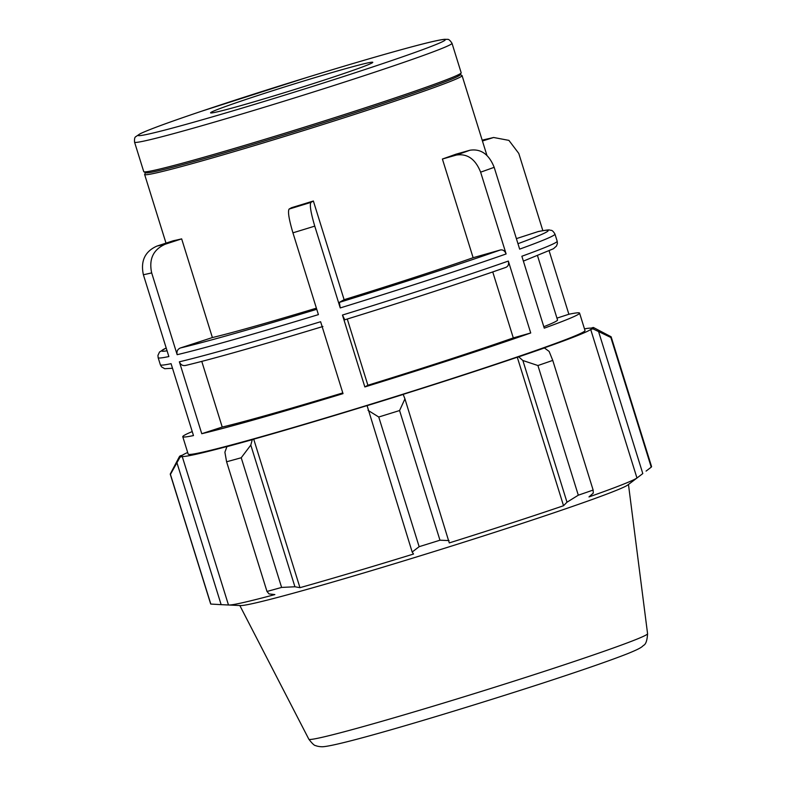 <?xml version="1.0" encoding="UTF-8"?>
<svg xmlns="http://www.w3.org/2000/svg" width="786" height="786" viewBox="0 0 786 786"><rect width="100%" height="100%" fill="white"/><g stroke="black" fill="none" stroke-linecap="round" stroke-linejoin="round"><path stroke-width="1.18" d="M151.678 272.899C148.721 259.105 153.26 249.545 165.276 244.2L181.654 238.875L212.387 337.558L180.328 347.992C177.528 349.239 176.467 351.47 177.155 354.692L151.678 272.899A207.809 6.671 -17.3 0 1 143.386 274.756C140.429 260.972 144.968 251.402 156.984 246.067L173.362 240.732A166.249 5.335 -17.3 0 0 181.654 238.875M314.764 226.132C310.775 212.642 309.497 204.724 310.942 202.385L313.368 201.01L344.111 299.692L339.346 302.384L340.24 307.935L314.764 226.132A207.809 6.671 -17.3 0 1 292.932 232.823C288.943 219.323 287.666 211.414 289.101 209.066L291.537 207.701A166.249 5.335 -17.3 0 0 313.368 201.01M494.178 167.33C488.971 154.233 480.865 148.544 469.89 150.244L455.939 154.203A166.249 5.335 -17.3 0 1 442.4 159.027L456.342 155.068C467.326 153.368 475.422 159.067 480.629 172.163A207.809 6.671 -17.3 0 0 494.178 167.33L519.654 249.133A207.809 6.671 -17.3 0 0 554.965 234.1C553.491 231.565 552.194 230.308 551.074 230.308C548.343 230.19 551.959 229.001 538.371 231.506L516.382 238.63M192.226 431.573A207.809 6.671 162.7 0 0 182.765 436.711A207.809 6.671 162.7 0 0 193.474 435.572L171.073 363.672A207.809 6.671 162.7 0 1 160.373 364.802L158.153 357.689A207.809 6.671 -17.3 0 0 168.862 356.559L143.386 274.756M201.776 361.403L222.222 427.053L201.766 433.715L179.365 361.806C180.633 364.842 182.755 366.04 185.751 365.402A202.405 6.494 -17.3 0 0 322.172 326.711M201.766 433.715A207.809 6.671 162.7 0 0 343.02 393.639L320.619 321.729A207.809 6.671 162.7 0 1 179.365 361.806M177.155 354.692A207.809 6.671 -17.3 0 0 318.409 314.616L292.932 232.823M347.274 319.028L367.887 385.238L364.851 386.948L342.46 315.048L344.769 319.794A202.405 6.494 -17.3 0 0 505.86 267.378L506.046 267.319C466.579 281.201 404.859 301.284 344.749 319.804M505.86 267.378C508.228 266.366 509.053 264.263 508.326 261.07A207.809 6.671 162.7 0 1 342.46 315.048M508.326 261.07L530.727 332.979L513.297 337.921L492.743 271.936M340.24 307.935A207.809 6.671 -17.3 0 0 506.115 253.957C504.887 250.901 503.001 249.565 500.436 249.958L473.133 257.71L442.4 159.027M506.115 253.957L480.629 172.163M549.159 250.94L568.877 314.253A207.809 6.671 162.7 0 1 579.577 313.113A207.809 6.671 162.7 0 1 544.266 328.155L521.865 256.246A207.809 6.671 162.7 0 0 557.186 241.214L554.965 234.1M316.394 308.161A166.249 5.335 162.7 0 1 212.387 337.558M473.133 257.71A166.249 5.335 162.7 0 1 344.111 299.692M460.282 74.611L461.942 75.485A166.249 5.335 162.7 0 1 462.08 75.623A166.249 5.335 162.7 0 1 304.939 130.152A166.249 5.335 162.7 0 1 144.634 174.502A166.249 5.335 162.7 0 1 144.663 174.305L145.538 172.645M579.577 313.113L585 330.533A207.809 6.671 162.7 0 1 388.579 398.699A207.809 6.671 162.7 0 1 188.188 454.121L182.765 436.711M542.841 230.642L518.789 153.437L508.906 140.38L493.618 137.491L482.437 140.999M530.727 332.979A207.809 6.671 162.7 0 1 364.851 386.948M537.536 255.774L557.529 319.981A184.72 5.924 162.7 0 1 543.814 326.711M513.297 337.921A184.72 5.924 162.7 0 1 367.887 385.238M342.794 392.912A184.72 5.924 162.7 0 1 222.222 427.053M568.877 314.253L556.96 318.134M493.618 137.491L482.201 140.232M366.826 63.126A84.947 2.722 162.7 0 1 372.78 62.32A84.947 2.722 162.7 0 1 307.621 85.419A84.947 2.722 162.7 0 1 216.533 112.034A84.947 2.722 162.7 0 1 210.579 112.84A84.947 2.722 162.7 0 1 275.739 89.742A84.947 2.722 162.7 0 1 366.826 63.126M461.185 72.764A166.249 5.335 162.7 0 1 461.156 72.951A166.249 5.335 162.7 0 1 304.044 127.293A166.249 5.335 162.7 0 1 143.867 171.78A166.249 5.335 162.7 0 1 143.74 171.633L134.553 142.168A166.249 5.335 -17.3 0 0 352.993 79.327A166.249 5.335 -17.3 0 0 452.009 43.289L461.185 72.764M368.045 410.351L378.754 417.012A230.897 7.408 -17.3 0 0 399.583 410.538L404.937 398.885L403.208 394.434A217.044 6.966 162.7 0 1 367.091 405.655L412.178 552.037L419.144 546.683L378.754 417.012M403.208 394.434L403.031 394.405A214.735 6.887 -17.3 0 0 517.286 357.227L518.691 356.854L522.867 360.509L537.919 365.529A230.897 7.408 -17.3 0 0 552.755 360.401L549.139 351.421L544.413 347.962A217.044 6.966 162.7 0 1 518.691 356.854M544.413 347.962L542.733 348.434A214.735 6.887 -17.3 0 0 590.718 329.501L592.909 328.823L610.85 337.479A230.897 7.408 -17.3 0 0 611.164 336.889A230.897 7.408 -17.3 0 0 610.997 336.703L593.646 327.605A217.044 6.966 162.7 0 1 592.909 328.823M584.489 328.872A214.735 6.887 -17.3 0 1 590.964 328.165L593.165 327.477A217.044 6.966 162.7 0 1 593.646 327.605M187.677 452.471A214.735 6.887 -17.3 0 0 182.48 455.153L180.289 455.831A217.044 6.966 162.7 0 0 179.414 456.627L170.307 473.948A230.897 7.408 -17.3 0 0 170.267 474.213A230.897 7.408 -17.3 0 0 170.434 474.39L180.033 457.177A217.044 6.966 162.7 0 1 179.414 456.627M180.033 457.177L182.224 456.489A214.735 6.887 -17.3 0 0 228.618 446.075L226.918 446.654L224.894 452.215L226.594 461.785A230.897 7.408 -17.3 0 0 241.223 457.757L250.793 445.082L252.277 439.669A217.044 6.966 162.7 0 1 226.918 446.654M252.277 439.669L253.711 439.168A214.735 6.887 -17.3 0 0 367.298 405.517L367.091 405.655M522.867 360.509L567.001 502.195L563.533 505.732A214.735 6.887 162.7 0 1 449.287 542.91L404.937 398.885M399.583 410.538L439.973 540.208L449.071 540.572M253.711 439.168L299.957 587.673L294.927 586.769L250.793 445.082M241.223 457.757L281.614 587.427L294.927 586.769M182.224 456.489L228.48 604.994L221.141 604.65L177.007 462.964M170.434 474.39L210.815 604.061L221.141 604.65M598.677 331.879L642.801 473.575L636.965 478.006A214.735 6.887 162.7 0 1 588.979 496.929L593.273 493.107L593.135 490.061A230.897 7.408 162.7 0 1 578.309 495.19L537.919 365.529M552.755 360.401L593.135 490.061M642.801 473.575L627.837 484.952A203.574 6.534 162.7 0 1 436.004 550.937A203.574 6.534 162.7 0 1 240.614 605.554L228.814 605.014A214.735 6.887 162.7 0 1 228.48 604.994M611.164 336.889L651.555 466.55A230.897 7.408 162.7 0 1 651.24 467.149L610.85 337.479M646.092 471.089L651.24 467.149M567.001 502.195L578.309 495.19M439.973 540.208A230.897 7.408 162.7 0 1 419.144 546.683M412.178 552.037L413.544 554.022A214.735 6.887 162.7 0 1 299.957 587.673M281.614 587.427A230.897 7.408 162.7 0 1 266.985 591.455L226.594 461.785M228.814 605.014A214.735 6.887 162.7 0 0 274.864 594.58L269.018 593.911L266.985 591.455M210.815 604.061A230.897 7.408 162.7 0 1 210.648 603.874L170.267 474.213M517.286 357.227L563.533 505.732M590.718 329.501L636.965 478.006M461.156 72.951L460.174 74.827A164.746 5.286 162.7 0 1 304.477 128.678A164.746 5.286 162.7 0 1 145.744 172.763L143.867 171.78M165.276 244.2A184.72 5.924 162.7 0 1 156.984 246.067M310.942 202.385A184.72 5.924 162.7 0 1 289.101 209.066M469.89 150.244A184.72 5.924 162.7 0 1 456.342 155.068M537.879 231.644A202.405 6.494 162.7 0 1 517.954 243.689M500.436 249.958A202.405 6.494 162.7 0 1 339.346 302.384M316.748 309.301A202.405 6.494 162.7 0 1 180.328 347.992M167.064 350.792A202.405 6.494 162.7 0 1 166.2 348.011M483.174 139.918A184.72 5.924 162.7 0 1 491.466 138.061M349.456 74.611A160.845 5.158 162.7 0 1 149.379 133.875A160.845 5.158 162.7 0 1 233.904 100.539A160.845 5.158 162.7 0 1 433.98 41.275A160.845 5.158 162.7 0 1 349.456 74.611M308.849 739.223C312.307 743.723 314.636 745.855 315.815 745.609C315.933 745.943 320.285 747.014 323.351 746.7C343.816 744.863 452.304 712.391 540.621 683.81C580.913 670.674 609.867 660.653 627.474 653.726C640.403 648.489 641.857 647.016 643.42 645.444C645.787 644.5 647.173 640.59 647.576 633.722A177.39 5.689 162.7 0 1 541.918 672.138A177.39 5.689 162.7 0 1 308.849 739.223L239.828 605.525M144.634 174.502L166.003 243.129M462.08 75.623L486.937 155.441M166.18 347.962L159.519 352L157.937 355.419L158.153 357.689M523.388 261.109L553.452 248.74L556.508 246.008L557.402 243.483L557.186 241.214M185.388 365.51C214.411 358.504 260.254 345.496 322.908 326.495M172.507 368.261L164.716 368.713L161.503 366.826L160.373 364.802M134.553 142.168C134.308 139.014 134.711 137.186 135.781 136.676L140.124 133.767C148.751 129.631 169.167 122.144 201.354 111.298L307.906 77.146C351.617 63.735 387.095 53.409 414.32 46.158C429.804 42.041 439.914 39.752 444.64 39.3L447.43 39.369C448.58 39.054 450.103 40.361 452.009 43.289M647.576 633.722L628.466 484.471"/></g></svg>
